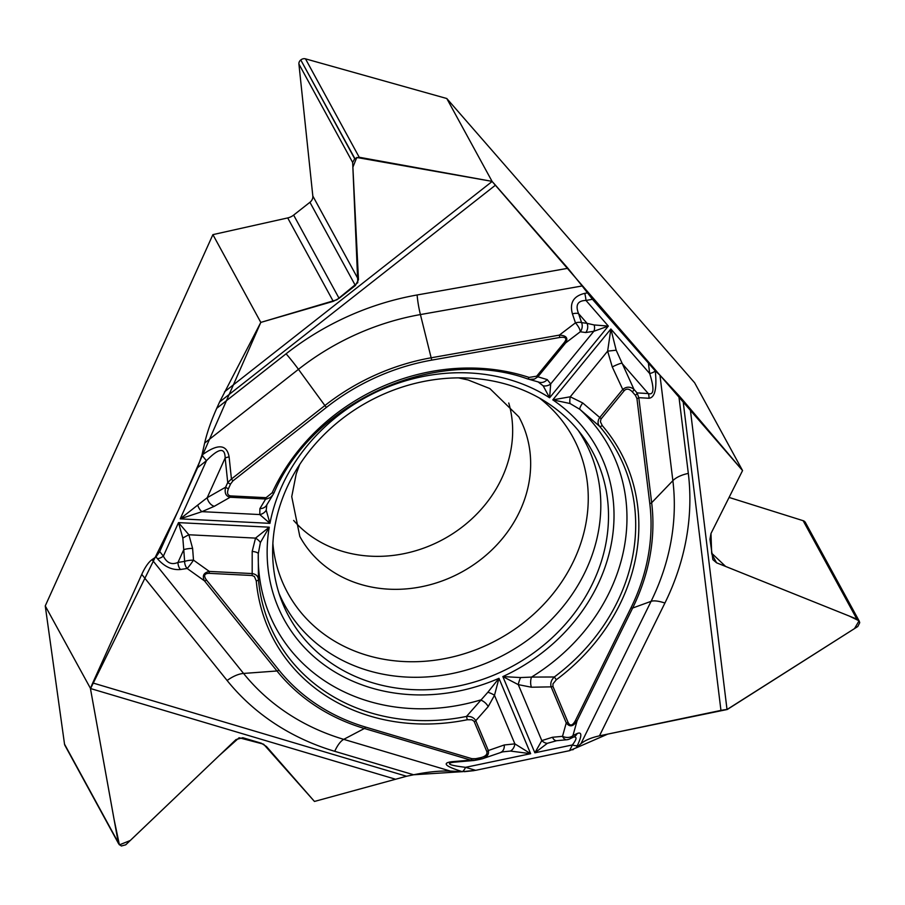 <?xml version="1.0" encoding="UTF-8"?>
<svg xmlns="http://www.w3.org/2000/svg" width="905" height="905" viewBox="0 0 905 905"><rect width="100%" height="100%" fill="white"/><g stroke="black" fill="none" stroke-linecap="round" stroke-linejoin="round"><path stroke-width="1.36" d="M729.079 497.433L803.142 520.692L856.877 619.111L859.264 621.158L859.727 622.708L857.782 626.509L727.02 709.52A23.541 10.883 -7 0 0 720.946 710.402L683.004 400.281L742.564 470.566L694.644 382.792L446.787 98.521L492.128 181.486A23.541 2.183 -128.2 0 1 495.454 185.174L219.598 401.978L260.81 322.406L212.901 234.633L45.25 605.92L90.557 688.547A23.541 8.711 106.6 0 1 92.74 682.936L406.537 776.252L413.63 774.771L462.478 771.66M487.863 692.246A8.507 2.353 18.8 0 1 494.481 695.323L498.972 678.32L487.863 692.246L466.505 716.421L467.274 719.747L471.912 719.792L474.073 721.296L486.833 751.557C487.58 754.363 485.6 756.376 480.917 757.609L475.725 758.695L475.645 760.257L470.713 760.11L364.398 728.491L343.73 739.351L450.452 771.083C439.943 770.675 427.669 771.897 413.63 774.771L334.726 751.308A260.764 227.404 -28.6 0 1 227.121 680.503L141.757 574.381L92.74 682.936M141.757 574.381C145.117 567.073 148.544 562.152 152.017 559.629L243.558 673.444A23.541 11.38 -38.8 0 0 227.121 680.503M452.048 761.693A8.507 4.966 85.1 0 0 454.027 762.191L451.799 762.508C446.233 763.933 450.814 765.54 465.566 767.327A8.507 3.145 -73.4 0 1 462.308 771.648C445.113 766.286 441.685 762.96 452.048 761.693L470.713 760.11A2.839 1.052 -73.4 0 0 471.799 758.662L365.484 727.054A209.677 182.855 -28.6 0 1 278.955 670.119L206.487 580.037A2.839 1.369 141.2 0 1 204.507 580.886C201.985 575.874 203.58 572.718 209.293 571.417L252.19 573.566L252.19 551.394L255.527 538.113L269.249 527.185L178.5 522.626L188.885 534.765L192.607 548.407A8.507 2.036 175.6 0 0 183.749 549.674L182.821 538.068L178.5 522.626L163.375 556.134C166.859 563.023 171.735 565.127 177.991 562.424A8.507 6.38 81.2 0 0 180.48 569.494C172.052 570.286 164.371 566.677 157.436 558.69A8.507 4.118 -38.8 0 0 163.375 556.134L159.71 551.575L155.999 556.903L152.017 559.629M159.71 551.575L197.584 467.681L206.464 460.702C218.784 448.032 225.006 447.127 225.153 457.987L207.211 497.705L225.628 487.184L227.732 482.546L231.431 479.005L232.924 480.883L326.377 407.431A209.677 182.855 -28.6 0 1 431.73 360.122L559.754 337.475C565.727 336.694 567.288 338.3 564.437 342.305A2.839 0.588 39.3 0 0 565.648 342.916L537.887 376.797L534.459 379.082L529.233 379.342M274.102 492.625A2.839 0.905 -155.4 0 1 274.079 492.75A2.839 0.905 -155.4 0 1 272.167 492.784L266.093 497.682L230.583 495.895A2.839 0.803 92.9 0 1 230.13 497.264L214.293 506.302L201.996 511.653L180.208 518.859L206.464 460.702A8.507 0.792 51.8 0 1 201.996 455.091C217.766 443.518 226.804 444.129 229.112 456.901L231.431 479.005L324.895 405.553L298.458 369.331L204.643 443.065L201.951 455.125L197.584 467.681M204.643 443.065C207.098 432.477 211.125 420.893 216.736 408.313L286.093 353.798A260.764 227.404 -28.6 0 1 417.115 294.973L567.921 268.287L495.454 185.174M219.598 401.978L216.736 408.313M567.921 268.287L582.153 285.957L420.418 314.567A23.541 4.152 80 0 1 417.115 294.973M564.437 342.305L536.676 376.186A2.839 0.588 39.3 0 0 537.887 376.797L547.208 379.591L550.693 383.924L549.618 397.77L608.341 326.094L593.827 331.287L585.761 332.531A8.507 7.568 -82.1 0 0 587.085 323.368L594.178 324.952L608.341 326.094L585.976 300.449C577.684 300.641 575.207 305.03 578.567 313.605A8.507 3.066 161.4 0 0 572.424 313.843C569.415 302.836 573.532 296.003 584.777 293.356A8.507 1.505 80 0 1 585.976 300.449L592.458 299.295L582.153 285.957M592.458 299.295L655.265 370.892C657.075 388.505 654.96 397.634 648.919 398.268L638.806 397.657L651.657 502.728L672.867 480.668L659.96 375.202L655.265 370.835M659.96 375.202L678.773 395.428L688.32 473.406A260.764 227.404 -28.6 0 1 664.915 603.035L599.461 735.844L720.946 710.402M683.004 400.281L678.773 395.428M599.461 735.844C591.248 737.643 585.06 740.279 580.897 743.763L651.08 601.339A23.541 7.229 -153.8 0 1 664.915 603.035M450.452 771.083L462.365 771.66L475.668 770.325L569.55 750.664L576.259 747.802L580.897 743.763M406.537 776.252L314.454 801.445L266.466 746.534L261.353 743.231L242.811 737.722L236.001 739.566L125.738 844.806L121.338 845.994L118.747 843.969L118.261 842.578L90.477 688.762M305.336 640.129A172.742 150.637 151.4 0 0 535.658 651.442A172.742 150.637 151.4 0 0 582.006 435.237A172.742 150.637 151.4 0 0 575.806 427.567A172.742 150.637 151.4 0 0 363.471 404.399A172.742 150.637 151.4 0 0 281.138 599.495A172.742 150.637 151.4 0 0 305.336 640.129M508.757 402.997A124.788 108.826 -28.6 0 1 502.479 476.743A124.788 108.826 -28.6 0 1 293.673 520.477A124.788 108.826 -28.6 0 1 293.639 520.443M636.939 398.539L649.801 503.599A209.677 182.855 -28.6 0 1 630.977 607.832L575.422 720.572C572.571 725.731 570.116 726.353 568.08 722.439L552.944 686.409L552.966 683.863L556.337 679.745A197.109 171.893 151.4 0 0 602.232 425.554L600.422 421.764L600.965 419.117L624.258 390.632A2.839 0.588 -140.7 0 1 622.742 389.444C626.452 386.469 630.197 386.435 633.952 389.342L637.052 392.894A2.839 1.358 138.9 0 1 635.4 395.338L636.939 398.539A2.839 1.312 -7 0 0 638.806 397.657L637.052 392.894L648.285 393.562C653.976 395.372 654.439 388.686 649.677 373.516A8.507 3.937 -7 0 0 655.265 370.892M492.015 181.362L359.217 157.255L354.828 158.511L352.645 162.436L358.482 279.668L355.371 285.528L339.081 298.333L333.255 301.342L260.81 322.406M624.258 390.632C626.599 388.336 629.28 388.72 632.301 391.786A2.839 1.358 -41.1 0 0 633.952 389.342L616.181 350.201L610.864 328.99L552.797 399.863L570.048 403.528L579.867 409.354L599.585 426.323C597.504 423.789 597.56 420.848 599.755 417.499L582.73 402.963A8.507 1.98 128.6 0 0 579.867 409.354A189.643 165.377 151.4 0 1 531.529 677.087L554.324 676.985C551.258 679.972 550.183 683.264 551.122 686.861L531.416 687.223A8.507 4.231 -89.3 0 1 531.529 677.087L520.579 677.562L502.841 676.589A178.409 155.592 151.4 0 0 552.797 399.863L570.252 396.786L582.73 402.963M601.271 418.687A2.839 0.588 39.3 0 1 599.755 417.499L622.742 389.444L612.266 366.932A8.507 1.029 -25 0 1 621.769 363.154L648.285 393.562A8.507 7.647 93.4 0 1 648.919 398.268M230.583 495.895C227.494 495.386 226.782 492.976 228.445 488.689A2.839 0.905 -155.7 0 1 225.628 487.184C224.327 492.942 225.82 496.291 230.13 497.264L266.432 499.028L270.335 497.535L272.71 495.114M536.676 376.186L529.074 377.419A2.839 1.075 108.2 0 1 527.524 378.901A2.839 1.075 108.2 0 1 527.445 378.867M612.266 366.932L607.64 351.151L610.864 328.99L649.677 373.516L648.455 363.527M537.966 381.797L543.181 385.847L549.618 397.77A178.409 155.592 -28.6 0 0 269.939 523.35L259.78 514.56L201.996 511.653A8.507 3.835 -107.9 0 1 197.709 505.092L180.208 518.859L269.939 523.35L266.217 510.205L266.817 504.786M197.709 505.092L207.211 497.705A8.507 5.826 -119.7 0 0 214.293 506.302M543.181 385.847A8.507 7.534 172.2 0 0 550.693 383.924L593.827 331.287A8.507 5.95 -111.8 0 0 594.178 324.952M585.761 332.531L580.275 331.773A8.507 2.817 -127.3 0 0 575.444 322.847L572.424 313.843M326.377 407.431L324.895 405.553A211.849 184.744 -28.6 0 1 431.334 357.758L559.358 335.11C566.315 335.461 568.419 338.063 565.648 342.916L580.275 331.773A8.507 7.568 -82.1 0 0 581.587 322.61A8.507 3.066 161.4 0 0 575.444 322.847L559.358 335.11L559.754 337.475M274.011 492.84L272.891 494.865M272.971 494.752L266.794 504.866A8.507 7.511 -152.4 0 1 259.916 508.599L265.64 499.04A2.839 0.803 92.9 0 0 266.093 497.682M547.208 379.591A8.507 7.749 110.8 0 1 538.599 382.068M528.973 379.297L527.717 378.957M570.048 403.528A8.507 2.5 -78.1 0 1 570.252 396.786L607.64 351.151L616.181 350.201M229.112 456.901A8.507 2.285 174 0 0 225.153 457.987L227.732 482.546A2.839 0.905 -155.7 0 0 230.537 484.051L232.924 480.883M602.232 425.554A2.839 1.369 139.3 0 1 599.585 426.323A194.371 169.507 -28.6 0 1 554.324 676.985L556.337 679.745M206.487 580.037C203.365 575.659 204.259 573.431 209.157 573.34L252.054 575.501L254.418 576.542L256.262 580.908A2.839 1.301 -5.2 0 0 258.423 579.517L258.276 553.769L260.38 542.581L269.249 527.185A178.409 155.592 -28.6 0 0 498.972 678.32L530.635 753.695L510.454 751.059L502.671 751.851L482.388 758.775M260.38 542.581A8.507 3.054 28.8 0 0 255.527 538.113L188.885 534.765A8.507 0.781 151.7 0 0 182.821 538.068M192.607 548.407L193.5 560.138A8.507 0.781 125.5 0 1 187.143 568.476L180.48 569.494M209.157 573.34A2.839 0.803 -87.1 0 0 209.293 571.417L193.5 560.138A8.507 2.036 175.6 0 0 184.643 561.394A8.507 6.38 81.2 0 0 187.143 568.476L204.507 580.886L276.975 670.978L243.558 673.444A242.732 211.68 151.4 0 0 343.73 739.351A23.541 8.711 -73.4 0 0 334.726 751.308M252.054 575.501A2.839 0.803 -87.1 0 0 252.19 573.566C256.047 574.2 258.117 576.191 258.423 579.517A194.371 169.507 -28.6 0 0 466.505 716.421C470.781 716.104 473.881 717.529 475.804 720.685L488.338 750.528C489.141 754.125 487.32 756.818 482.885 758.605M252.19 551.394A8.507 2.296 1.9 0 1 258.276 553.769A189.643 165.377 -28.6 0 0 480.521 699.995A8.507 4.797 39.6 0 1 488.168 706.647L475.804 720.685A2.839 1.38 -22.8 0 1 474.299 721.715M266.217 510.205A8.507 7.602 148.9 0 1 259.78 514.56L259.916 508.599M573.917 736.885A8.507 7.557 -116 0 0 577.164 733.514C581.983 731.602 582.039 735.629 577.356 745.573A8.507 2.613 -153.8 0 1 572.367 744.951C576.711 739.306 577.164 736.647 573.713 736.975M856.877 619.111L716.579 562.808L712.88 559.641L709.961 539.233L710.979 533.498L742.564 470.566M531.416 687.223L518.282 684.633L502.841 676.589L534.866 752.813L541.801 740.607A8.507 5.905 55.2 0 0 547.344 743.322L534.866 752.813L572.367 744.951L569.55 750.664M486.833 751.557A2.839 1.38 -22.8 0 0 488.338 750.528L504.255 744.973L514.877 743.865L530.635 753.695L465.566 767.327L475.668 770.325M520.579 677.562A8.507 1.867 -68.1 0 0 518.282 684.633L541.801 740.607L552.446 737.27A8.507 4.683 84.7 0 0 556.666 740.709L547.344 743.322M552.446 737.27L562.514 736.331A8.507 5.939 15.6 0 0 572.956 735.561L577.164 733.514M575.422 720.572A2.839 0.871 26.2 0 0 577.085 720.787C573.318 726.67 569.709 727.382 566.259 722.891L551.122 686.861A2.839 1.38 157.2 0 0 552.944 686.409M568.08 722.439A2.839 1.38 157.2 0 1 566.259 722.891L562.514 736.331A8.507 4.683 84.7 0 0 566.575 739.77M567.514 739.577A8.507 7.557 -116 0 0 569.686 738.944A8.507 7.557 -116 0 0 570.478 738.491A8.507 7.557 -116 0 0 572.956 735.561L577.085 720.787L632.652 608.036L651.08 601.339A242.732 211.68 151.4 0 0 672.867 480.668A23.541 10.883 173 0 1 688.32 473.406M504.255 744.973A8.507 6.278 70.8 0 1 500.612 752.417M482.704 758.662L481.505 759.001M488.168 706.647L494.481 695.323L514.877 743.865A8.507 6.527 99.6 0 1 510.454 751.059M480.917 757.609L480.838 759.171L475.725 760.211M212.901 234.633L287.711 217.924A13.043 11.38 151.4 0 0 293.639 215.096L309.929 202.29A7.376 6.426 151.4 0 0 312.825 196.023L298.91 64.017A4.763 4.152 -28.6 0 1 300.777 59.968L354.828 158.511M446.787 98.521L305.494 58.848A4.763 4.152 151.4 0 0 300.958 59.832M803.142 520.692A4.763 4.152 -28.6 0 1 805.405 522.502L859.23 621.101M45.25 605.92L64.526 744.159A4.763 4.152 151.4 0 0 64.945 745.415L118.713 843.913M576.191 747.869L607.73 734.113L727.258 709.497L854.512 628.59L859.06 620.819L849.263 616.056L725.629 566.451L711.669 553.204L710.979 533.498L742.564 470.566L492.015 181.362L356.751 157.47L352.871 167.255L357.792 282.643L336.898 299.793L260.81 322.406L178.036 510.986L90.477 688.762L114.019 819.127L119.415 844.874L130.286 840.485L218.965 755.822L239.112 737.745L263.593 744.182L314.454 801.445L406.571 776.241M464.446 771.682L474.05 770.641M475.464 770.37L569.788 750.607M572.526 749.826L573.374 749.498M578.171 430.35A170.966 149.087 -28.6 0 1 525.862 641.374A170.966 149.087 -28.6 0 1 300.765 628.104A170.966 149.087 -28.6 0 1 279.113 593.623M269.498 522.966A170.966 149.087 -28.6 0 1 269.588 522.309M539.403 398.03A162.47 141.678 -28.6 0 1 534.617 613.364A162.47 141.678 -28.6 0 1 303.118 615.004A162.47 141.678 -28.6 0 1 272.88 543.543M458.439 377.86L468.089 379.964L489.854 388.573L518.882 416.866A124.788 108.826 -28.6 0 1 471.663 566.066A124.788 108.826 -28.6 0 1 311.659 553.441A124.788 108.826 -28.6 0 1 299.827 536.461L291.738 496.653L296.218 473.881L299.691 464.525M431.73 360.122L420.418 314.567A242.732 211.68 151.4 0 0 298.458 369.331A23.541 2.183 51.8 0 0 286.093 353.798M224.531 391.808L492.128 181.486M584.777 293.356L587.311 292.915M632.301 391.786L635.4 395.338M228.445 488.689L230.537 484.051M529.074 377.419A197.109 171.893 151.4 0 0 272.167 492.784M581.587 322.61L587.085 323.368L578.567 313.605L581.587 322.61M394.953 779.058L90.557 688.547M157.436 558.69L155.999 556.903M475.725 758.695L471.799 758.662M256.262 580.908A197.109 171.893 151.4 0 0 467.274 719.747M365.484 727.054A2.839 1.052 106.6 0 1 364.398 728.491A211.849 184.744 -28.6 0 1 276.975 670.978A2.839 1.369 141.2 0 0 278.955 670.119M184.643 561.394L183.749 549.674L177.991 562.424L184.643 561.394M690.221 408.675L727.02 709.52M577.356 745.573L576.259 747.802M649.801 503.599A2.839 1.312 -7 0 0 651.657 502.728A211.849 184.744 -28.6 0 1 632.652 608.036A2.839 0.871 26.2 0 1 630.977 607.832M711.771 553.996L716.579 562.808M64.526 744.159L118.261 842.578M305.494 58.848L359.217 157.255M300.777 59.968L354.647 158.647M298.91 64.017L352.645 162.436M312.825 196.023L358.482 279.668M309.929 202.29L355.371 285.528M293.639 215.096L339.081 298.333M287.711 217.924L333.255 301.342M268.366 528.407L268.423 527.683M268.898 522.434L269.079 520.816M538.566 382.046L528.905 379.274M272.858 494.899L274.079 492.75C313.04 401.141 436.504 345.88 527.524 378.901L529.029 379.297M474.141 760.483L454.027 762.191M474.039 760.494L482.738 758.65M556.699 740.697L566.756 739.758M565.897 739.804A8.507 8.507 0 0 0 570.851 738.265M573.894 736.885L569.686 738.944"/></g></svg>
